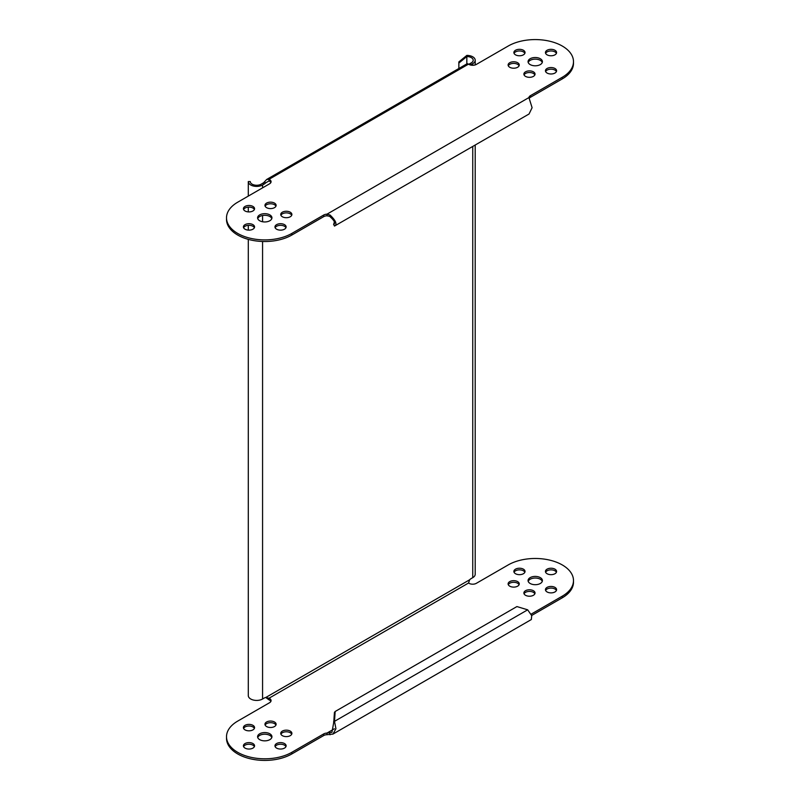 <?xml version="1.0" encoding="UTF-8"?>
<svg xmlns="http://www.w3.org/2000/svg" width="800" height="800" viewBox="0 0 800 800"><rect width="100%" height="100%" fill="white"/><g stroke="black" fill="none" stroke-linecap="round" stroke-linejoin="round"><path stroke-width="1.2" d="M528.93 97.57L326.97 214.18L326.97 215.8A5.18 2.99 0 0 0 323.66 216.67L291.81 235.06A38.25 22.08 180 0 1 250.13 239.84A38.25 22.08 180 0 1 226.51 219.44L226.51 217.81A38.25 22.08 0 0 0 250.13 238.22A38.25 22.08 0 0 0 291.81 233.43L323.66 215.05A5.18 2.99 180 0 1 326.97 214.18L330.04 215.02C335.91 220.67 337.4 224.35 334.5 226.07L529.05 114L532.1 107.7L528.93 97.57A5.18 2.99 180 0 1 530.44 95.66L562.28 77.27A38.25 22.08 0 0 0 573.49 61.66A38.25 22.08 0 0 0 549.87 41.26A38.25 22.08 0 0 0 508.19 46.04L476.35 64.42A5.18 2.99 180 0 1 469.03 64.42A5.18 2.99 180 0 1 468.56 64.11C466.88 63.54 466.78 63.6 468.24 64.3M334.38 221.84L333.75 224.26C335.7 223.1 334.31 220.44 329.57 216.29L326.97 215.8M329.57 216.29L330.04 215.02M333.75 224.26L334.5 226.07L333.57 224.25M573.49 61.66L573.49 63.29A38.25 22.08 180 0 1 562.28 78.9L530.44 97.29A5.18 2.99 0 0 0 529.16 98.5M270.88 182.52A5.18 2.99 0 0 0 269.55 181.22A5.18 2.99 0 0 0 269.01 180.94L269.01 179.32A5.18 2.99 180 0 1 269.55 179.59A5.18 2.99 180 0 1 271.07 181.7A5.18 2.99 180 0 1 269.55 183.82L237.72 202.2A38.25 22.08 0 0 0 226.51 217.81M525.52 71.83A5.58 3.22 180 0 1 531.6 71.13A5.58 3.22 180 0 1 535.04 74.1A5.58 3.22 180 0 1 533.41 76.38A5.58 3.22 180 0 1 527.33 77.08A5.58 3.22 180 0 1 523.88 74.1A5.58 3.22 180 0 1 525.52 71.83M547.07 50.27A5.58 3.22 180 0 1 553.15 49.57A5.58 3.22 180 0 1 556.59 52.55A5.58 3.22 180 0 1 554.96 54.83A5.58 3.22 180 0 1 548.88 55.53A5.58 3.22 180 0 1 545.44 52.55A5.58 3.22 180 0 1 547.07 50.27M515.51 50.27A5.58 3.22 180 0 1 521.59 49.57A5.58 3.22 180 0 1 525.04 52.55A5.58 3.22 180 0 1 523.4 54.83A5.58 3.22 180 0 1 517.32 55.53A5.58 3.22 180 0 1 513.88 52.55A5.58 3.22 180 0 1 515.51 50.27M547.07 68.49A5.58 3.22 180 0 1 553.15 67.79A5.58 3.22 180 0 1 556.59 70.77A5.58 3.22 180 0 1 554.96 73.05A5.58 3.22 180 0 1 548.88 73.74A5.58 3.22 180 0 1 545.44 70.77A5.58 3.22 180 0 1 547.07 68.49M530.16 58.73A7.17 4.14 180 0 1 537.98 57.83A7.17 4.14 180 0 1 542.41 61.66A7.17 4.14 180 0 1 540.31 64.59A7.17 4.14 180 0 1 532.49 65.48A7.17 4.14 180 0 1 528.06 61.66A7.17 4.14 180 0 1 530.16 58.73M509.74 62.72A5.58 3.22 180 0 1 515.82 62.02A5.58 3.22 180 0 1 519.26 64.99A5.58 3.22 180 0 1 517.63 67.27A5.58 3.22 180 0 1 511.55 67.97A5.58 3.22 180 0 1 508.11 64.99A5.58 3.22 180 0 1 509.74 62.72M274.48 207.65A5.58 3.22 180 0 1 268.4 208.35A5.58 3.22 180 0 1 264.96 205.37A5.58 3.22 180 0 1 266.59 203.09A5.58 3.22 180 0 1 272.67 202.4A5.58 3.22 180 0 1 276.12 205.37A5.58 3.22 180 0 1 274.48 207.65M290.26 216.76A5.58 3.22 180 0 1 284.18 217.46A5.58 3.22 180 0 1 280.74 214.48A5.58 3.22 180 0 1 282.37 212.2A5.58 3.22 180 0 1 288.45 211.51A5.58 3.22 180 0 1 291.89 214.48A5.58 3.22 180 0 1 290.26 216.76M252.93 229.2A5.58 3.22 180 0 1 246.85 229.9A5.58 3.22 180 0 1 243.41 226.92A5.58 3.22 180 0 1 245.04 224.65A5.58 3.22 180 0 1 251.12 223.95A5.58 3.22 180 0 1 254.56 226.92A5.58 3.22 180 0 1 252.93 229.2M252.93 210.98A5.58 3.22 180 0 1 246.85 211.68A5.58 3.22 180 0 1 243.41 208.71A5.58 3.22 180 0 1 245.04 206.43A5.58 3.22 180 0 1 251.12 205.73A5.58 3.22 180 0 1 254.56 208.71A5.58 3.22 180 0 1 252.93 210.98M284.49 229.2A5.58 3.22 180 0 1 278.41 229.9A5.58 3.22 180 0 1 274.96 226.92A5.58 3.22 180 0 1 276.6 224.65A5.58 3.22 180 0 1 282.68 223.95A5.58 3.22 180 0 1 286.12 226.92A5.58 3.22 180 0 1 284.49 229.2M269.84 220.74A7.17 4.14 180 0 1 262.02 221.64A7.17 4.14 180 0 1 257.59 217.81A7.17 4.14 180 0 1 259.69 214.89A7.17 4.14 180 0 1 267.51 213.99A7.17 4.14 180 0 1 271.94 217.81A7.17 4.14 180 0 1 269.84 220.74M534.86 74.92A5.58 3.22 0 0 0 530.92 72.62A5.58 3.22 0 0 0 525.52 73.45A5.58 3.22 0 0 0 524.06 74.92M556.41 53.36A5.58 3.22 0 0 0 552.47 51.07A5.58 3.22 0 0 0 547.07 51.9A5.58 3.22 0 0 0 545.62 53.36M524.86 53.36A5.58 3.22 0 0 0 520.92 51.07A5.58 3.22 0 0 0 515.51 51.9A5.58 3.22 0 0 0 514.06 53.36M556.41 71.58A5.58 3.22 0 0 0 552.47 69.29A5.58 3.22 0 0 0 547.07 70.12A5.58 3.22 0 0 0 545.62 71.58M542.27 62.47A7.17 4.14 0 0 0 537.31 59.32A7.17 4.14 0 0 0 530.16 60.36A7.17 4.14 0 0 0 528.2 62.47M519.08 65.81A5.58 3.22 0 0 0 515.14 63.51A5.58 3.22 0 0 0 509.74 64.34A5.58 3.22 0 0 0 508.29 65.81M275.94 206.18A5.58 3.22 0 0 0 272 203.89A5.58 3.22 0 0 0 266.59 204.72A5.58 3.22 0 0 0 265.14 206.18M291.71 215.29A5.58 3.22 0 0 0 287.78 213A5.58 3.22 0 0 0 282.37 213.83A5.58 3.22 0 0 0 280.92 215.29M254.38 227.74A5.58 3.22 0 0 0 250.45 225.44A5.58 3.22 0 0 0 245.04 226.27A5.58 3.22 0 0 0 243.59 227.74M254.38 209.52A5.58 3.22 0 0 0 250.45 207.22A5.58 3.22 0 0 0 245.04 208.06A5.58 3.22 0 0 0 243.59 209.52M285.94 227.74A5.58 3.22 0 0 0 282 225.44A5.58 3.22 0 0 0 276.6 226.27A5.58 3.22 0 0 0 275.14 227.74M271.8 218.63A7.17 4.14 0 0 0 266.84 215.48A7.17 4.14 0 0 0 259.69 216.51A7.17 4.14 0 0 0 257.73 218.63M468.69 64.21A5.18 2.99 120 0 0 469.65 63.81L471.34 62.83A6.38 3.68 180 0 0 473.21 60.23A6.38 3.68 180 0 0 471.34 57.63A6.38 3.68 180 0 0 466.83 56.55L458.86 63.06L458.86 68.5M458.86 63.06L458.86 61.91L466.83 55.4A8.37 4.83 0 0 1 472.75 56.81A8.37 4.83 0 0 1 475.2 60.23A8.37 4.83 0 0 1 472.75 63.65L471.06 64.62A5.18 2.99 -60 0 1 470.31 64.97M248.29 181.57L250.28 181.57A6.38 3.68 180 0 0 252.14 184.18A6.38 3.68 180 0 0 261.16 184.18L262.85 183.2A5.18 2.99 120 0 0 264.26 182.06L265.67 182.88A5.18 2.99 -60 0 1 264.26 184.02L262.57 184.99A8.37 4.83 0 0 1 250.74 184.99A8.37 4.83 0 0 1 248.29 181.57L248.29 196.1M270.88 701.42A5.18 2.99 0 0 0 269.55 700.12A5.18 2.99 0 0 0 269.01 699.84L265.81 697.52M269.01 699.84L269.01 698.22L265.67 697.55A5.18 2.99 -60 0 0 264.26 698.03L262.57 699.01A8.37 4.83 180 0 1 250.74 699.01A8.37 4.83 180 0 1 248.29 695.59L248.29 239.37M248.29 207.14L248.29 211.9M248.29 225.36L248.29 230.12M475.2 145.09L475.2 574.25A8.37 4.83 180 0 1 472.75 577.66L471.06 578.64A5.18 2.99 -60 0 0 469.65 579.78L265.67 697.55M531.09 614.18L562.28 596.17A38.25 22.08 0 0 0 573.49 580.56A38.25 22.08 0 0 0 549.87 560.16A38.25 22.08 0 0 0 508.19 564.94L476.35 583.32A5.18 2.99 180 0 1 469.03 583.32A5.18 2.99 180 0 1 468.56 583.01L469.65 579.78M531.66 615.48L562.28 597.8A38.25 22.08 180 0 0 573.49 582.19L573.49 580.56M332.94 734.09L531.33 619.54L531.72 615.67L527.67 609.82L334.5 721.35L335.94 728.71L332.94 734.09L326.97 734.7A5.18 2.99 0 0 0 323.66 735.57L291.81 753.96A38.25 22.08 180 0 1 250.13 758.74A38.25 22.08 180 0 1 226.51 738.34L226.51 736.71A38.25 22.08 0 0 0 250.13 757.12A38.25 22.08 0 0 0 291.81 752.33L323.66 733.94A5.18 2.99 180 0 1 326.97 733.08L331.94 732.36L333.75 722.3L334.43 712.44L335.17 711.49L334.5 721.35L333.75 722.3M534.86 593.82A5.58 3.22 0 0 0 530.92 591.52A5.58 3.22 0 0 0 525.52 592.35A5.58 3.22 0 0 0 524.06 593.82M556.41 572.26A5.58 3.22 0 0 0 552.47 569.97A5.58 3.22 0 0 0 547.07 570.8A5.58 3.22 0 0 0 545.62 572.26M524.86 572.26A5.58 3.22 0 0 0 520.92 569.97A5.58 3.22 0 0 0 515.51 570.8A5.58 3.22 0 0 0 514.06 572.26M556.41 590.48A5.58 3.22 0 0 0 552.47 588.19A5.58 3.22 0 0 0 547.07 589.02A5.58 3.22 0 0 0 545.62 590.48M542.27 581.37A7.17 4.14 0 0 0 537.31 578.22A7.17 4.14 0 0 0 530.16 579.26A7.17 4.14 0 0 0 528.2 581.37M519.08 584.71A5.58 3.22 0 0 0 515.14 582.41A5.58 3.22 0 0 0 509.74 583.24A5.58 3.22 0 0 0 508.29 584.71M291.71 734.19A5.58 3.22 0 0 0 287.78 731.9A5.58 3.22 0 0 0 282.37 732.73A5.58 3.22 0 0 0 280.92 734.19M254.38 746.64A5.58 3.22 0 0 0 250.45 744.34A5.58 3.22 0 0 0 245.04 745.17A5.58 3.22 0 0 0 243.59 746.64M254.38 728.42A5.58 3.22 0 0 0 250.45 726.12A5.58 3.22 0 0 0 245.04 726.95A5.58 3.22 0 0 0 243.59 728.42M285.94 746.64A5.58 3.22 0 0 0 282 744.34A5.58 3.22 0 0 0 276.6 745.17A5.58 3.22 0 0 0 275.14 746.64M271.8 737.53A7.17 4.14 0 0 0 266.84 734.38A7.17 4.14 0 0 0 259.69 735.41A7.17 4.14 0 0 0 257.73 737.53M275.94 725.08A5.58 3.22 0 0 0 272 722.79A5.58 3.22 0 0 0 266.59 723.62A5.58 3.22 0 0 0 265.14 725.08M335.17 711.49L516.91 606.57L527.67 609.82M333.57 721.9L334.32 720.95M329.57 732.99L330.04 734.79M334.4 728.78L326.97 733.08L326.97 734.7M468.56 583.01L269.01 698.22A5.18 2.99 180 0 1 269.55 698.49A5.18 2.99 180 0 1 271.07 700.6A5.18 2.99 180 0 1 269.55 702.72L237.72 721.1A38.25 22.08 0 0 0 226.51 736.71M525.52 590.72A5.58 3.22 180 0 1 531.6 590.03A5.58 3.22 180 0 1 535.04 593A5.58 3.22 180 0 1 533.41 595.28A5.58 3.22 180 0 1 527.33 595.98A5.58 3.22 180 0 1 523.88 593A5.58 3.22 180 0 1 525.52 590.72M547.07 569.17A5.58 3.22 180 0 1 553.15 568.47A5.58 3.22 180 0 1 556.59 571.45A5.58 3.22 180 0 1 554.96 573.73A5.58 3.22 180 0 1 548.88 574.42A5.58 3.22 180 0 1 545.44 571.45A5.58 3.22 180 0 1 547.07 569.17M515.51 569.17A5.58 3.22 180 0 1 521.59 568.47A5.58 3.22 180 0 1 525.04 571.45A5.58 3.22 180 0 1 523.4 573.73A5.58 3.22 180 0 1 517.32 574.42A5.58 3.22 180 0 1 513.88 571.45A5.58 3.22 180 0 1 515.51 569.17M547.07 587.39A5.58 3.22 180 0 1 553.15 586.69A5.58 3.22 180 0 1 556.59 589.67A5.58 3.22 180 0 1 554.96 591.94A5.58 3.22 180 0 1 548.88 592.64A5.58 3.22 180 0 1 545.44 589.67A5.58 3.22 180 0 1 547.07 587.39M530.16 577.63A7.17 4.14 180 0 1 537.98 576.73A7.17 4.14 180 0 1 542.41 580.56A7.17 4.14 180 0 1 540.31 583.49A7.17 4.14 180 0 1 532.49 584.38A7.17 4.14 180 0 1 528.06 580.56A7.17 4.14 180 0 1 530.16 577.63M509.74 581.62A5.58 3.22 180 0 1 515.82 580.92A5.58 3.22 180 0 1 519.26 583.89A5.58 3.22 180 0 1 517.63 586.17A5.58 3.22 180 0 1 511.55 586.87A5.58 3.22 180 0 1 508.11 583.89A5.58 3.22 180 0 1 509.74 581.62M290.26 735.66A5.58 3.22 180 0 1 284.18 736.36A5.58 3.22 180 0 1 280.74 733.38A5.58 3.22 180 0 1 282.37 731.1A5.58 3.22 180 0 1 288.45 730.4A5.58 3.22 180 0 1 291.89 733.38A5.58 3.22 180 0 1 290.26 735.66M252.93 748.1A5.58 3.22 180 0 1 246.85 748.8A5.58 3.22 180 0 1 243.41 745.82A5.58 3.22 180 0 1 245.04 743.55A5.58 3.22 180 0 1 251.12 742.85A5.58 3.22 180 0 1 254.56 745.82A5.58 3.22 180 0 1 252.93 748.1M252.93 729.88A5.58 3.22 180 0 1 246.85 730.58A5.58 3.22 180 0 1 243.41 727.6A5.58 3.22 180 0 1 245.04 725.33A5.58 3.22 180 0 1 251.12 724.63A5.58 3.22 180 0 1 254.56 727.6A5.58 3.22 180 0 1 252.93 729.88M284.49 748.1A5.58 3.22 180 0 1 278.41 748.8A5.58 3.22 180 0 1 274.96 745.82A5.58 3.22 180 0 1 276.6 743.55A5.58 3.22 180 0 1 282.68 742.85A5.58 3.22 180 0 1 286.12 745.82A5.58 3.22 180 0 1 284.49 748.1M269.84 739.64A7.17 4.14 180 0 1 262.02 740.54A7.17 4.14 180 0 1 257.59 736.71A7.17 4.14 180 0 1 259.69 733.79A7.17 4.14 180 0 1 267.51 732.89A7.17 4.14 180 0 1 271.94 736.71A7.17 4.14 180 0 1 269.84 739.64M274.48 726.55A5.58 3.22 180 0 1 268.4 727.25A5.58 3.22 180 0 1 264.96 724.27A5.58 3.22 180 0 1 266.59 721.99A5.58 3.22 180 0 1 272.67 721.3A5.58 3.22 180 0 1 276.12 724.27A5.58 3.22 180 0 1 274.48 726.55M466.83 55.4L466.83 63.9M269.01 180.94L265.67 182.88L269.01 180.94M264.26 182.06L266.68 179.46L269.01 179.32L468.56 64.11M530.44 97.29L530.44 95.66M562.28 77.27L562.28 78.9M471.06 64.62L469.65 63.81M262.85 183.2L264.26 184.02M262.57 699.01L262.57 241.49M262.57 221.76L262.57 215.5M262.57 187.85L262.57 184.99M472.75 63.65L472.75 65.3M472.75 146.51L472.75 577.66M323.66 733.94L323.66 735.57M291.81 753.96L291.81 752.33M562.28 596.17L562.28 597.8M291.81 235.06L291.81 233.43M323.66 215.05L323.66 216.67M475.2 60.23L475.2 64.93M467.31 63.62L266.68 179.46"/></g></svg>
